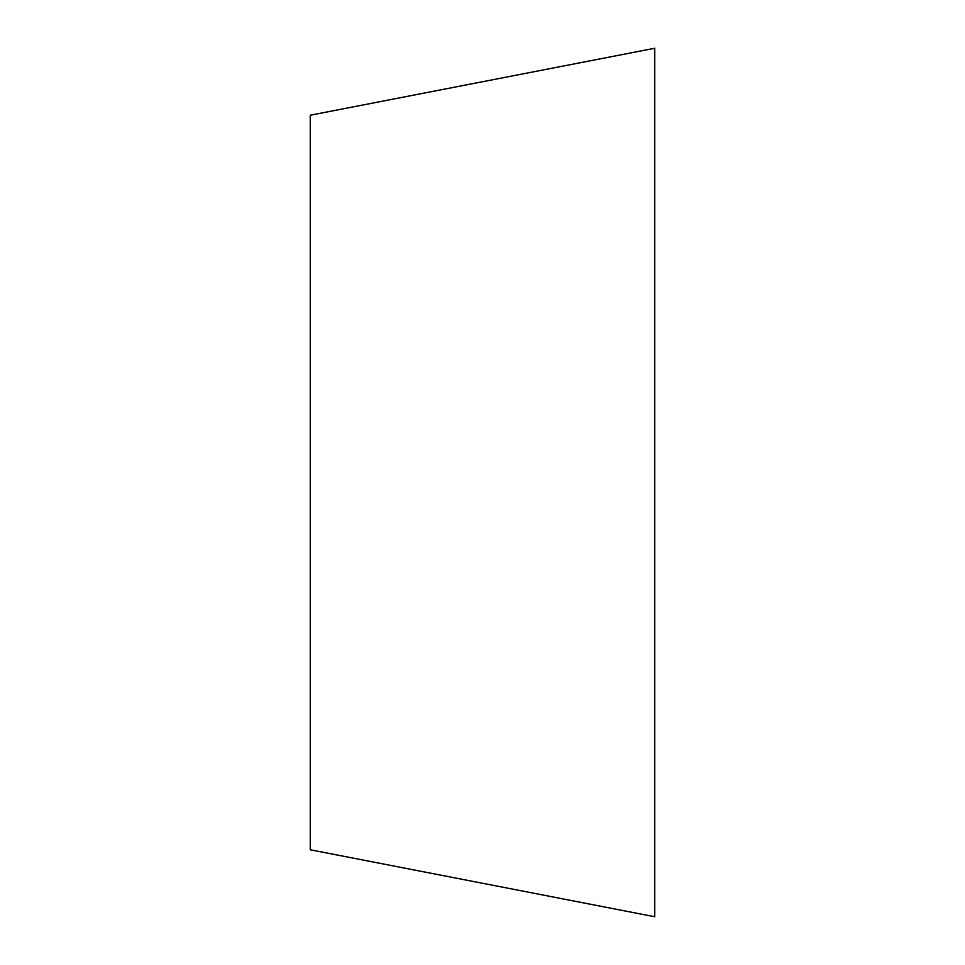 <?xml version="1.0" encoding="UTF-8"?>
<svg xmlns="http://www.w3.org/2000/svg" width="965" height="965" viewBox="0 0 965 965"><rect width="100%" height="100%" fill="white"/><g stroke="black" fill="none" stroke-linecap="round" stroke-linejoin="round"><path stroke-width="1.45" d="M654.752 48.25L654.752 916.75L310.248 849.779L310.248 115.221L654.752 48.25"/></g></svg>
